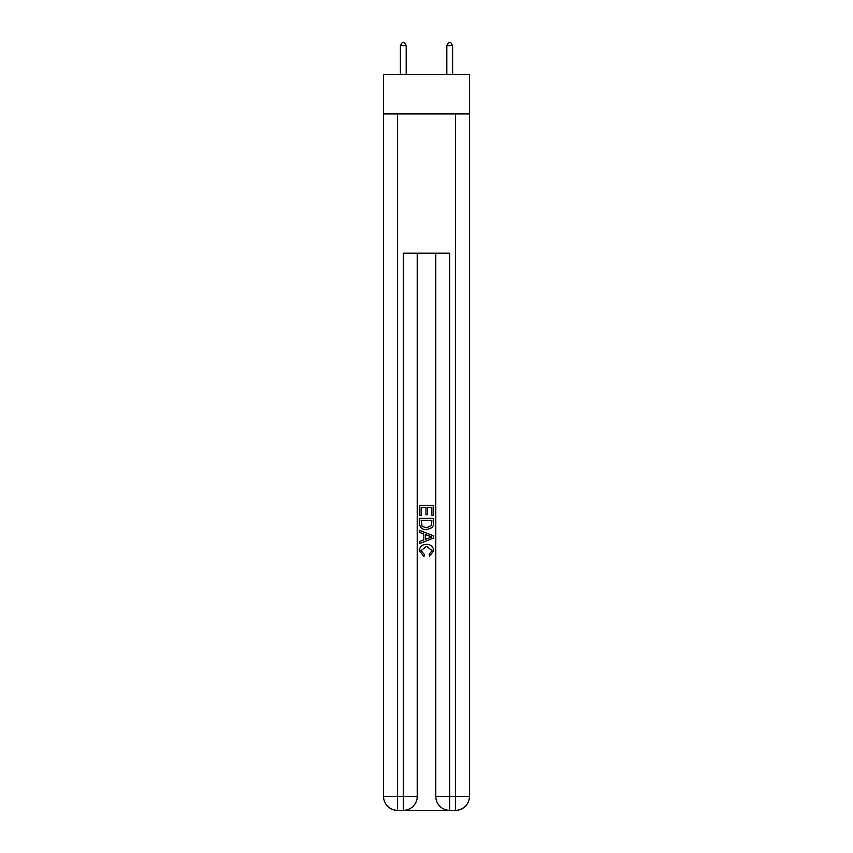 <?xml version="1.0" encoding="UTF-8"?>
<svg xmlns="http://www.w3.org/2000/svg" width="853" height="853" viewBox="0 0 853 853"><rect width="100%" height="100%" fill="white"/><g stroke="black" fill="none" stroke-linecap="round" stroke-linejoin="round"><path stroke-width="1.28" d="M469.449 113.918L469.449 74.456L383.551 74.456L383.551 113.918L469.449 113.918L469.449 796.425L455.513 796.425L455.513 113.918M404.333 810.35L448.667 810.35M449.712 810.35L449.712 796.425L435.787 796.425A13.925 13.925 0 0 0 449.712 810.35L455.513 810.35L455.513 796.425L449.712 796.425L449.712 253.202L403.288 253.202L403.288 796.425L383.551 796.425L383.551 113.918M417.213 253.202L417.213 796.425A13.925 13.925 0 0 1 403.288 810.35L397.487 810.35A13.925 13.925 0 0 1 383.551 796.425M435.787 796.425L435.787 253.202M455.513 810.35A13.925 13.925 0 0 0 469.449 796.425M419.537 515.617L419.537 505.434L433.463 505.434L433.463 515.255L431.853 515.255L431.853 507.407L427.566 507.407L427.566 514.722L425.967 514.722L425.967 507.407L421.147 507.407L421.147 515.617L419.537 515.617M419.537 523.284L419.537 518.293L433.463 518.293L433.26 525.523L432.268 527.549L426.575 529.724C422.118 529.745 419.772 527.591 419.537 523.284M421.147 520.255L422.128 526.418L426.607 527.762L431.565 525.384L431.853 520.255L421.147 520.255M419.537 532.4L419.537 530.321L433.463 535.844L433.463 538.062L419.537 543.596L419.537 541.506L423.824 539.928L423.824 533.989L419.537 532.4M429.283 536.004L425.434 534.575L425.434 539.331L431.853 536.953L429.283 536.004M420.966 550.643L424.453 554.546L423.994 556.508L419.356 550.825C419.729 546.549 422.15 544.395 426.607 544.363C430.882 544.459 433.228 546.602 433.644 550.782L429.592 556.156L429.176 554.183L432.034 550.686L426.607 546.336L420.966 550.643M406.188 74.456L406.188 45.667L400.388 45.667L400.388 74.456M400.388 45.667L402.126 42.65L404.45 42.65L406.188 45.667M452.612 74.456L452.612 45.667L446.812 45.667L446.812 74.456M446.812 45.667L448.55 42.65L450.874 42.65L452.612 45.667M397.487 113.918L397.487 810.35M417.213 796.425L403.288 796.425L403.288 810.35"/></g></svg>
